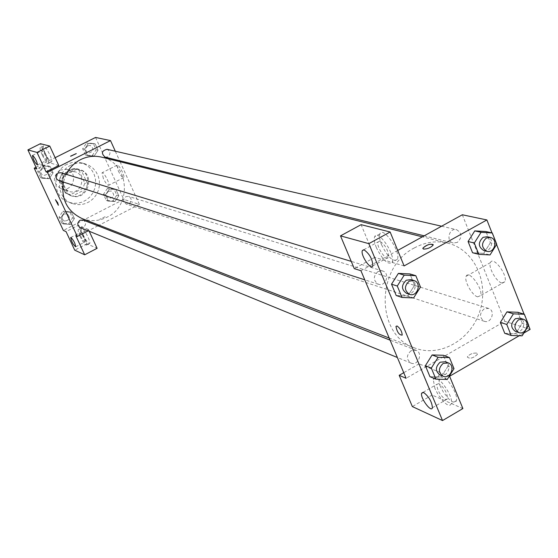 <?xml version="1.0" encoding="UTF-8"?>
<svg xmlns="http://www.w3.org/2000/svg" width="558" height="558" viewBox="0 0 558 558"><rect width="100%" height="100%" fill="white"/><g stroke="black" fill="none" stroke-linecap="round" stroke-linejoin="round"><path stroke-width="0.42" stroke-dasharray="2.79 2.09" d="M59.901 170.03C52.292 176.802 52.598 183.003 60.822 188.618C72.784 193.18 79.334 172.534 66.932 169.367L59.901 170.03M67.853 172.415C60.111 179.313 60.424 185.619 68.773 191.324C80.924 195.963 87.592 174.954 74.988 171.738L67.853 172.415M78.866 170.232L84.781 183.094L82.975 188.318L70.378 194.728L65.321 192.984L59.343 180.101L61.164 174.842L73.816 168.453L81.635 171.034L87.585 183.966L84.781 183.094M65.321 192.984L68.013 193.919L62.008 180.959L59.343 180.101M61.164 174.842L63.835 175.672L76.565 169.248L73.816 168.453M63.835 175.672L62.008 180.959M68.013 193.919L70.378 194.728M87.585 183.966L85.765 189.225L73.105 195.677M81.635 171.034L76.565 169.248M62.747 188.597C57.551 178.602 68.167 165.67 78.615 169.214C95.648 173.447 86.636 201.836 70.28 195.481L65.837 192.824L62.747 188.597M63.64 188.904L66.737 193.138L71.187 195.795C87.578 202.163 96.604 173.719 79.543 169.479L74.73 169.039L70.05 170.406C63.04 174.87 60.906 181.036 63.64 188.904M85.765 189.225L82.975 188.318M67.19 164.212C51.399 171.264 52.431 197.197 68.627 202.212L73.105 203.265L77.708 203.224L82.207 202.101L86.357 199.952L89.936 196.904L92.767 193.11L94.693 188.771L95.62 184.112L95.495 179.376L94.33 174.821L92.175 170.678L89.147 167.17L85.409 164.477L81.147 162.755L76.111 162.085L72.045 162.504L67.19 164.212M70.838 165.245C54.935 172.359 55.967 198.495 72.282 203.544L76.788 204.605L81.433 204.563L85.96 203.426L90.138 201.264L93.744 198.188L96.597 194.365L98.536 189.985L99.47 185.291L99.352 180.527L98.173 175.93L96.004 171.759L92.963 168.223L89.189 165.51L84.9 163.773L79.829 163.096L75.735 163.522L70.838 165.245M36.005 167.274L55.151 157.684M95.564 137.442L123.73 199.373L63.347 230.454M49.209 178.693L42.338 178.246L39.374 171.906L43.308 166.019L50.185 166.479L53.129 172.813L49.209 178.693L42.338 178.246L39.374 171.906L43.308 166.019L50.185 166.479L53.129 172.813L49.209 178.693L47.458 178.121L40.608 177.674L37.658 171.355L41.571 165.496L48.427 165.956L51.357 172.262L47.458 178.121M64.693 211.928L71.487 212.319L74.381 218.555L70.503 224.407L63.717 224.03L60.801 217.787L64.693 211.928L71.487 212.319L74.381 218.555L70.503 224.407L63.717 224.03L60.801 217.787L64.693 211.928L62.887 211.224L69.652 211.615L72.54 217.829L68.683 223.653L61.917 223.284L59.008 217.062L62.887 211.224M109.298 189.106L115.966 189.532L118.798 195.739L114.969 201.536L108.301 201.131L105.455 194.916L109.298 189.106L115.966 189.532L118.798 195.739L114.969 201.536L108.301 201.131L105.455 194.916L109.298 189.106L107.331 188.499L113.978 188.925L116.796 195.112L112.981 200.88L106.341 200.475L103.502 194.282L107.331 188.499M88.429 143.399L95.181 143.887L98.055 150.2L94.19 156.017L87.439 155.542L84.551 149.23L88.429 143.399L95.181 143.887L98.055 150.2L94.19 156.017L87.439 155.542L84.551 149.23L88.429 143.399L86.532 142.967L93.263 143.462L96.122 149.739L92.272 155.536L85.541 155.061L82.668 148.777L86.532 142.967M105.169 216.706L99.666 219.336L105.169 216.706M89.231 231.263L88.366 229.401L75.874 235.86M88.366 229.401L78.322 225.32L66.074 231.633M120.082 161.743L139.381 204.381L123.73 199.373M139.381 204.381L99.115 225.202M97.908 225.83L88.206 230.845M83.107 234.792C86.078 240.721 88.255 243.623 89.643 243.497C91.379 242.137 82.682 225.976 81.335 228.083C80.882 228.926 81.468 231.165 83.107 234.792M78.322 225.32L86.929 243.839L97.12 248.31M80.052 236.376C78.413 232.742 77.82 230.51 78.266 229.666C79.592 227.566 88.297 243.741 86.574 245.095C85.2 245.213 83.023 242.305 80.052 236.376M84.579 242.039L84.907 242.012C84.537 238.796 82.982 235.699 80.247 232.721L79.927 232.756C80.282 235.95 81.838 239.047 84.579 242.039M86.929 243.839L74.737 250.172M118.275 170.853C120.605 175.547 122.397 177.814 123.653 177.639C125.383 176.454 118.436 163.375 117.027 165.161L118.275 170.853M115.318 151.218L119.621 160.725M103.349 178.455L102.037 172.771C103.369 171.027 110.331 184.14 108.677 185.291C107.457 185.437 105.685 183.164 103.349 178.455M58.771 165.503L49.25 162.734L36.8 168.976M70.573 156.17L76.258 153.589M45.275 153.352C48.141 159.107 50.255 161.946 51.615 161.848C53.505 160.655 44.884 144.083 43.385 146.036C42.854 146.921 43.482 149.363 45.275 153.352M49.25 162.734L40.406 143.699M42.157 154.908C40.364 150.918 39.73 148.477 40.253 147.598C41.731 145.652 50.36 162.238 48.483 163.417C47.137 163.508 45.031 160.669 42.157 154.908M46.586 160.306L46.83 160.265C46.474 156.861 44.912 153.687 42.129 150.723L41.892 150.765C42.241 154.148 43.803 157.328 46.586 160.306M58.346 205.267L57.718 202.791L55.493 199.715M105.169 157.161L107.771 156.861C110.882 153.924 110.637 151.406 107.024 149.314M80.157 227.545L83.351 227.392C86.323 224.776 86.267 222.328 83.17 220.061M58.548 180.492L61.492 180.255C64.582 177.458 64.414 174.954 60.989 172.736M129.086 203.782C132.093 201.033 131.953 198.578 128.661 196.409L125.857 196.667C122.865 199.38 122.983 201.836 126.227 204.026L129.086 203.782M82.152 218.603C90.591 221.693 98.892 221.212 107.066 217.174C132.692 205.428 128.996 162.643 101.647 157.161M66.109 174.298L63.382 182.061M414.357 247.926C375.255 267.233 375.653 335.26 414.461 347.871C439.746 357.922 470.952 340.024 479.915 310.994C489.331 282.104 474.147 249.489 447.69 243.121C436.405 240.456 425.294 242.06 414.357 247.926M457.351 242.409L453.242 243.009C445.675 241.488 449.044 227.587 456.486 229.652C462.08 233.098 462.373 237.345 457.351 242.409M411.044 350.738C406.252 355.251 406.224 359.359 410.953 363.077C418.082 366.348 423.424 352.837 416.01 350.284L411.044 350.738M378.003 271.502C372.981 276.315 373.121 280.569 378.408 284.259C385.983 287.056 390.405 273.001 382.6 270.965L378.003 271.502M484.051 308.93C479.259 313.631 479.35 317.753 484.323 321.296C491.465 323.968 495.818 310.339 488.445 308.379L484.051 308.93M360.935 270.728L397.728 250.423M462.331 214.774L504.809 321.31L406.098 378.303M402.185 335.114L402.192 335.114C401.969 331.459 400.267 328.411 397.066 325.97M438.895 383.59L436.823 384.343C437.214 390.279 440.109 395.364 445.521 399.584L447.655 398.824C447.202 392.811 444.28 387.74 438.895 383.59M434.905 388.466L433.252 379.482C435.177 370.7 454.024 395.782 451.303 403.615L450.236 405.101L449.364 405.296L447.084 404.578L444.287 402.464L438.386 395.127L434.905 388.466M439.913 385.543L443.394 392.197L449.309 399.521L452.113 401.62L454.407 402.332L455.949 401.565L456.367 400.644C459.136 392.783 440.262 367.757 438.295 376.552L439.913 385.543M379.852 241.154L378.129 241.893C375.806 246.218 386.813 262.323 388.598 257.175C388.452 250.584 385.536 245.241 379.852 241.154M376.378 247.633C374.383 242.674 373.818 239.047 374.69 236.752C377.64 228.424 395.831 254.887 392.128 262.225C388.117 265.28 382.872 260.412 376.378 247.633M381.574 244.781C388.054 257.552 393.32 262.399 397.373 259.324C401.132 251.958 382.928 225.537 379.921 233.9C379.035 236.194 379.586 239.821 381.574 244.781M404.111 265.929L374.739 257.384L361.11 224.672M374.739 257.384L354.295 268.642M449.581 376.259L419.086 363.858L432.08 395.05L462.889 408.547M432.08 395.05L412.341 406.573M419.086 363.858L403.748 372.702M432.129 354.958L443.415 355.293M454.003 368.664L447.941 366.264L443.415 355.279L447.941 366.264L441.245 376.964L429.96 376.678M506.978 311.859L517.894 312.306L522.218 323.201L515.676 333.712L504.753 333.314M496.746 244.264L490.377 242.765L485.941 231.549L490.377 242.765L483.709 253.346L472.556 252.732L483.709 253.346L490.036 254.922M474.781 230.893L485.934 231.563M490.377 242.765L483.723 253.353M398.391 273.385L409.928 273.95L414.58 285.236L407.765 296.019L396.229 295.503M523.885 333.021L519.219 335.735M491.996 232.902L496.585 244.523M524.088 314.182L528.565 325.516M501.893 283.025L504.878 281.762C508.15 275.38 493.07 255.438 490.447 262.602C487.964 266.989 496.306 281.874 501.893 283.025M530.1 329.401L504.809 321.31M477.627 296.842C472.173 295.594 463.81 280.632 466.153 276.315C468.58 269.235 483.584 289.351 480.515 295.642L477.627 296.842M422.88 248.645L423.515 249.098C427.498 249.035 430.706 247.703 433.154 245.095L433.189 244.544M476.769 353.109C472.71 352.865 469.55 354.163 467.297 357.001C469.752 359.164 473.142 358.278 477.467 354.33L476.769 353.109L477.467 354.323C473.142 358.271 469.752 359.164 467.297 356.994C469.55 354.156 472.703 352.858 476.762 353.102M483.821 250.549C491.556 252.802 495.113 238.189 487.19 236.711M515.599 331.536C522.93 334.284 527.436 320.166 519.868 318.158M522.128 335.832L515.662 333.705L504.753 333.328M517.901 312.292L522.218 323.201L515.662 333.705M528.726 325.258L522.218 323.201M406.691 293.431C414.482 296.319 419.072 281.748 411.037 279.649M413.611 297.93L407.752 296.012L396.222 295.524M409.928 273.936L414.58 285.236L407.752 296.012M420.488 287.077L414.58 285.236M440.025 374.99C447.356 378.352 452.887 364.353 445.263 361.73M447.251 379.433L441.232 376.95L429.953 376.692M447.941 366.264L441.232 376.95M87.808 145.764C84.802 148.561 85.025 150.988 88.478 153.045C93.793 151.643 94.393 149.112 90.27 145.457L87.808 145.764M94.19 156.017L92.272 155.536M87.439 155.542L85.541 155.061M84.551 149.23L82.668 148.777M95.181 143.887L93.263 143.462M98.055 150.2L96.122 149.739M87.801 145.757C84.795 148.561 85.018 150.988 88.471 153.045C93.786 151.637 94.386 149.112 90.257 145.457L87.801 145.757M108.587 191.255C105.685 193.877 105.804 196.249 108.956 198.369C114.292 197.372 115.074 194.916 111.307 191.003L108.587 191.255M114.969 201.536L112.981 200.88M108.301 201.131L106.341 200.475M105.455 194.916L103.502 194.282M115.966 189.532L113.978 188.925M118.798 195.739L116.796 195.112M108.58 191.248C105.678 193.877 105.797 196.249 108.95 198.369C114.285 197.365 115.067 194.909 111.3 191.003L108.58 191.248M42.882 168.3C39.904 170.964 40.043 173.378 43.308 175.547C48.804 174.535 49.585 172.038 45.665 168.056L42.882 168.3M42.338 178.246L40.608 177.674M39.374 171.906L37.658 171.355M43.308 166.019L41.571 165.496M50.185 166.479L48.427 165.956M53.129 172.813L51.357 172.262M42.875 168.3C39.897 170.957 40.036 173.378 43.301 175.547C48.797 174.528 49.578 172.031 45.658 168.056L42.875 168.3M64.177 213.986C61.303 216.476 61.345 218.834 64.303 221.052C69.778 220.445 70.754 218.032 67.211 213.819L64.177 213.986C61.296 216.476 61.338 218.834 64.289 221.045C69.771 220.445 70.74 218.032 67.204 213.819L64.17 213.986M70.503 224.407L68.683 223.653M63.717 224.03L61.917 223.284M60.801 217.787L59.008 217.062M71.487 212.319L69.652 211.615M74.381 218.555L72.54 217.829M60.822 188.618L68.773 191.324M66.932 169.367L74.988 171.738M79.543 169.479L78.615 169.214M71.187 195.795L70.28 195.481M70.441 195.07L67.727 194.128M78.504 169.639L75.748 168.851M84.9 163.773L81.147 162.755M72.282 203.544L68.627 202.212M81.335 228.083L78.266 229.666M89.643 243.497L86.574 245.095M75.686 246.796L84.907 242.012M70.824 237.457L79.927 232.756M117.027 165.161L102.037 172.771M123.653 177.639L108.677 185.291M43.385 146.036L40.253 147.598M51.615 161.848L48.483 163.417M37.421 164.973L46.83 160.265M32.573 155.41L41.892 150.765M447.69 243.121L422.364 236.829M414.461 347.871L389.198 338.043M424.164 235.839L453.242 243.009M441.587 226.22L456.486 229.652M416.01 350.284L390.077 340.136M410.953 363.077L397.373 357.511M382.6 270.965L351.24 261.388M378.408 284.259L364.758 279.83M488.445 308.379L128.661 196.409M484.323 321.296L126.227 204.026M432.415 407.752L447.655 398.824M423.152 392.295L436.823 384.343M438.295 376.552L433.252 379.482M456.367 400.644L451.303 403.615M372.814 265.894L388.598 257.175M363.788 249.754L378.129 241.893M379.921 233.9L374.69 236.752M397.373 259.324L392.128 262.225M490.447 262.602L466.153 276.315M504.878 281.762L480.515 295.642"/><path stroke-width="0.84" d="M89.231 231.263L97.12 248.31L84.69 254.79L74.737 250.172L66.074 231.633L63.347 230.454L34.226 168.167L36.005 167.274M55.151 157.684L95.564 137.442L110.512 140.595L115.318 151.218M99.115 225.202L97.908 225.83M88.206 230.845L77.311 236.48L75.874 235.86L84.69 254.79M71.012 237.499L70.699 237.52C71.48 241.635 73.14 244.725 75.686 246.796C75.281 243.595 73.726 240.491 71.012 237.499M119.621 160.725L120.082 161.743M70.685 156.247L76.265 153.624L70.685 156.247M34.226 168.167L36.8 168.976L27.9 149.914L40.406 143.699L49.767 146.063L58.771 165.503L46.077 171.885L47.43 172.31L110.512 140.595M76.258 153.589L70.573 156.17M32.706 155.424L32.476 155.466C33.152 159.56 34.798 162.727 37.421 164.973C37.03 161.583 35.454 158.402 32.706 155.424M49.767 146.063L37.009 152.418L46.077 171.885M27.9 149.914L37.009 152.418M57.718 202.791L58.374 205.246L55.458 199.736L57.718 202.791M77.311 236.48L47.43 172.31M55.493 199.715L58.346 205.267M441.587 226.22L107.024 149.314C101.612 150.786 100.991 153.401 105.169 157.161L424.164 235.839M390.077 340.136L83.17 220.061L80.038 220.243C77.074 222.823 77.116 225.258 80.157 227.545L397.373 357.511M351.24 261.388L60.989 172.736L58.123 172.994C55.04 175.749 55.186 178.253 58.548 180.492L364.758 279.83M422.364 236.829L101.647 157.161C94.448 155.459 87.439 156.268 80.638 159.595C74.27 162.873 69.429 167.777 66.109 174.298M63.382 182.061C60.948 199.227 67.204 211.405 82.152 218.603L389.198 338.043M360.935 270.728L406.098 378.303L399.186 375.325L412.341 406.573L442.529 420.558L368.838 243.651L340.499 235.86L354.295 268.642L360.935 270.728M397.728 250.423L462.331 214.774L486.883 219.95L491.996 232.902M397.066 325.97C400.26 328.411 401.969 331.459 402.185 335.114C399.165 335.051 397.094 332.149 395.964 326.402L397.066 325.97L395.971 326.402C397.094 332.149 399.165 335.051 402.192 335.114M423.648 392.469C428.976 396.668 431.899 401.76 432.415 407.752C431.334 413.101 420 397.742 421.632 393.181L423.648 392.469M364.046 249.817C369.668 253.96 372.591 259.324 372.814 265.894C371.126 270.993 360.154 254.804 362.372 250.535L364.046 249.817M340.499 235.86L361.11 224.672L390.133 231.995L404.111 265.929L486.883 219.95M390.133 231.995L368.838 243.651M442.529 420.558L462.889 408.547L449.581 376.259L519.219 335.735M403.748 372.702L399.186 375.325M435.91 379.175L429.953 376.692L425.384 365.685L432.122 354.944L443.415 355.279L449.462 357.601L454.003 368.664L447.251 379.433L435.91 379.175L431.313 368.092L438.114 357.28L449.462 357.601M511.156 335.463L504.753 333.328L500.387 322.398L506.964 311.852L517.901 312.292L524.387 314.273L528.726 325.258L522.128 335.832L511.156 335.463L506.769 324.456L513.409 313.847L524.387 314.273M478.82 254.329L474.307 243.016L481.066 232.316L492.289 232.972L496.746 244.264L490.036 254.922L478.82 254.329L472.556 252.746L468.071 241.509L474.767 230.879M402.018 297.442L396.222 295.524L391.521 284.203L398.384 273.378L409.928 273.936L415.815 275.694L420.488 287.077L413.611 297.93L402.018 297.442L397.289 286.038L404.208 275.143L415.815 275.694M528.565 325.516L530.1 329.401L523.885 333.021M496.585 244.523L524.088 314.182M423.515 249.091L422.908 248.108C427.442 244.39 430.853 243.386 433.147 245.095C430.706 247.703 427.491 249.035 423.515 249.091M433.189 244.544C429.876 243.679 426.452 244.871 422.908 248.108L422.88 248.645M490.384 237.443L487.19 236.711L483.061 237.345C477.899 242.549 478.15 246.943 483.821 250.549L487.001 251.33C494.758 253.59 498.329 238.922 490.384 237.443L486.241 238.085C481.059 243.302 481.317 247.717 487.001 251.33M472.556 252.746L468.071 241.509L474.781 230.893L485.941 231.549L492.289 232.972M474.307 243.016L468.071 241.509M481.066 232.316L474.781 230.893M523.132 319.176L519.868 318.158L515.348 318.737C510.41 323.612 510.493 327.881 515.599 331.536L518.849 332.596C526.201 335.358 530.721 321.192 523.132 319.176L518.598 319.755C513.646 324.651 513.73 328.934 518.849 332.596M504.753 333.328L500.387 322.398L506.978 311.859L513.409 313.847M506.769 324.456L500.387 322.398M413.994 280.555L411.037 279.649L406.301 280.214C401.125 285.215 401.251 289.623 406.691 293.431L409.635 294.387C417.454 297.281 422.057 282.655 413.994 280.555L409.251 281.12C404.048 286.142 404.18 290.565 409.635 294.387M396.222 295.524L391.521 284.203L398.391 273.385L404.208 275.143M397.289 286.038L391.521 284.203M448.304 362.923L445.263 361.73L440.143 362.212C435.205 366.899 435.163 371.154 440.025 374.99L443.045 376.225C450.404 379.607 455.949 365.553 448.304 362.923L443.171 363.404C438.218 368.106 438.176 372.381 443.045 376.225M429.953 376.692L425.384 365.685L432.129 354.958L438.114 357.28M431.313 368.092L425.384 365.685M421.632 393.181L423.152 392.295M362.372 250.535L363.788 249.754"/></g></svg>
